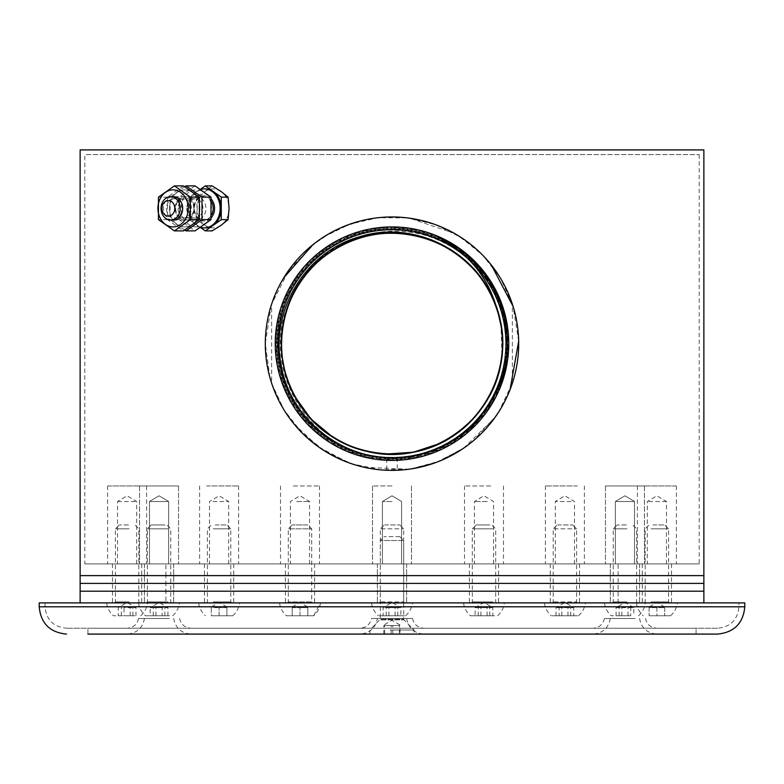 <?xml version="1.0" encoding="UTF-8"?>
<svg xmlns="http://www.w3.org/2000/svg" width="784" height="784" viewBox="0 0 784 784"><rect width="100%" height="100%" fill="white"/><g stroke="black" fill="none" stroke-linecap="round" stroke-linejoin="round"><path stroke-width="0.59" stroke-dasharray="3.92 2.94" d="M392 563.921L372.508 563.921L392 563.921M392 501.544L382.416 501.544L392 501.544M392 485.953L372.508 485.953L392 485.953M608.07 563.921L644.438 563.921L608.07 563.921M616.645 563.921L634.53 563.921L616.645 563.921M616.645 501.544L634.53 501.544L616.645 501.544M608.07 485.953L644.438 485.953L608.07 485.953M175.93 563.921L139.562 563.921L175.93 563.921M167.355 563.921L149.47 563.921L167.355 563.921M167.355 501.544L149.47 501.544L167.355 501.544M175.93 485.953L139.562 485.953L175.93 485.953M206.574 563.921L238.591 563.921L206.574 563.921M212.934 563.921L228.683 563.921L212.934 563.921M212.934 501.544L228.683 501.544L212.934 501.544M206.574 485.953L238.591 485.953L206.574 485.953M107.908 563.921L146.588 563.921L107.908 563.921M117.659 563.921L136.69 563.921L117.659 563.921M117.659 501.544L136.69 501.544L117.659 501.544M107.908 485.953L146.588 485.953L107.908 485.953M142.169 563.921L178.546 563.921L142.169 563.921M150.753 563.921L168.638 563.921L150.753 563.921M150.753 501.544L168.638 501.544L150.753 501.544M142.169 485.953L178.546 485.953L142.169 485.953M293.334 563.921L319.49 563.921L293.334 563.921M296.724 563.921L309.582 563.921L296.724 563.921M296.724 501.544L309.582 501.544L296.724 501.544M293.334 485.953L319.49 485.953L293.334 485.953M490.666 563.921L464.51 563.921L490.666 563.921M487.276 563.921L474.418 563.921L487.276 563.921M487.276 501.544L474.418 501.544L487.276 501.544M490.666 485.953L464.51 485.953L490.666 485.953M641.831 563.921L605.454 563.921L641.831 563.921M633.247 563.921L615.362 563.921L633.247 563.921M633.247 501.544L615.362 501.544L633.247 501.544M641.831 485.953L605.454 485.953L641.831 485.953M676.092 563.921L637.412 563.921L676.092 563.921M666.341 563.921L647.31 563.921L666.341 563.921M666.341 501.544L647.31 501.544L666.341 501.544M676.092 485.953L637.412 485.953L676.092 485.953M577.426 563.921L545.409 563.921L577.426 563.921M571.066 563.921L555.317 563.921L571.066 563.921M571.066 501.544L555.317 501.544L571.066 501.544M577.426 485.953L545.409 485.953L577.426 485.953M200.782 227.438A19.492 15.964 90 0 1 188.209 208.387A19.492 15.964 90 0 1 200.782 189.346M200.577 189.209L189.326 197.137L196.157 197.137L197.156 208.387L196.157 219.638L205.134 225.273L212.121 230.898M212.121 185.877L205.134 191.512L196.157 197.137M189.326 197.137L189.326 219.638L196.157 219.638M189.326 219.638L200.577 227.566M204.732 227.87A19.492 15.964 90 0 1 197.313 225.273A19.492 15.964 90 0 1 189.326 208.387A19.492 15.964 90 0 1 197.313 191.512A19.492 15.964 90 0 1 204.732 188.905M221.108 191.512A19.492 15.964 -90 0 0 205.134 191.512A19.492 15.964 -90 0 0 197.156 208.387A19.492 15.964 -90 0 0 205.134 225.273A19.492 15.964 -90 0 0 221.108 225.273A19.492 15.964 -90 0 0 229.085 208.387A19.492 15.964 -90 0 0 221.108 191.512M196.353 226.909A18.522 15.17 90 0 1 183.211 199.126A18.522 15.17 90 0 1 209.485 199.126A18.522 15.17 90 0 1 196.353 226.909M186.768 208.387A11.691 9.584 -90 0 0 201.145 218.52A11.691 9.584 -90 0 0 201.145 198.264A11.691 9.584 -90 0 0 186.768 208.387M195.03 185.877L179.066 197.137L179.066 219.638L195.03 230.898M184.72 230.133L170.079 219.638L170.079 197.137L184.72 186.641M179.066 219.638L170.079 219.638M179.066 197.137L170.079 197.137M178.086 208.387A9.584 7.85 -90 0 0 185.935 217.972A9.584 7.85 -90 0 0 193.785 208.387A9.584 7.85 -90 0 0 185.935 198.803A9.584 7.85 -90 0 0 178.086 208.387M187.288 208.387A9.584 7.85 -90 0 0 195.138 217.972A9.584 7.85 -90 0 0 202.987 208.387A9.584 7.85 -90 0 0 195.138 198.803A9.584 7.85 -90 0 0 187.288 208.387M184.72 226.909A18.522 15.17 90 0 1 171.588 199.126A18.522 15.17 90 0 1 197.862 199.126A18.522 15.17 90 0 1 184.72 226.909A18.522 15.17 90 0 1 171.588 199.126A18.522 15.17 90 0 1 197.862 199.126A18.522 15.17 90 0 1 184.72 226.909M175.146 208.387A11.691 9.584 -90 0 0 189.512 218.52A11.691 9.584 -90 0 0 189.512 198.264A11.691 9.584 -90 0 0 175.146 208.387A11.691 9.584 -90 0 0 189.512 218.52A11.691 9.584 -90 0 0 189.512 198.264A11.691 9.584 -90 0 0 175.146 208.387M183.397 185.877L167.433 197.137L167.433 219.638L183.397 230.898M167.433 219.638L158.446 219.638M167.433 197.137L158.446 197.137M166.453 208.387A9.584 7.85 -90 0 0 174.303 217.972A9.584 7.85 -90 0 0 182.162 208.387A9.584 7.85 -90 0 0 174.303 198.803A9.584 7.85 -90 0 0 166.453 208.387M175.665 208.387A9.584 7.85 -90 0 0 183.515 217.972A9.584 7.85 -90 0 0 191.365 208.387A9.584 7.85 -90 0 0 183.515 198.803A9.584 7.85 -90 0 0 175.665 208.387M171.863 196.794A11.691 9.584 -90 0 0 163.513 208.387A11.691 9.584 -90 0 0 171.863 219.99M386.747 457.621C310.974 456.112 256.378 366.951 290.874 299.086A110.515 110.515 0 0 1 295.47 289.835C322.214 236.895 393.921 215.277 445.733 243.824C499.751 270.176 523.251 342.03 496.017 395.45C474.359 434.101 441.441 454.877 397.253 457.787L386.747 457.621L386.747 470.243L397.253 470.243A126.694 126.694 0 0 0 512.354 383.239L512.354 304.084A126.694 126.694 0 0 0 271.646 304.084L271.646 383.239A126.694 126.694 0 0 0 386.747 470.243M397.253 457.787L397.253 470.243M295.47 289.835L294.284 292.03M290.57 299.772L290.335 300.311M290.08 300.929L289.855 301.468M289.835 301.507L288.777 304.172M286.013 312.355L285.856 312.865M285.66 313.571L284.455 318.186M282.808 326.614L282.72 327.193M282.622 327.849L282.534 328.427M282.534 328.476L282.171 331.318M281.544 339.933L281.525 340.462M281.505 341.197L281.495 341.716M281.495 341.814L281.505 345.969M282.015 354.535L282.073 355.123M282.152 355.789L282.211 356.367M282.22 356.416L282.583 359.258M284.141 367.755L284.259 368.264M284.425 368.98L285.552 373.38M288.257 381.769L288.463 382.318M288.698 382.945L288.904 383.484M288.924 383.533L289.992 386.189M294.206 395.146L295.294 397.155C322.587 449.673 394.813 470.341 445.763 440.216C502.76 410.738 520.645 328.966 481.17 278.379C444.871 225.469 361.522 217.815 316.197 263.238C272.087 302.712 269.97 377.81 311.797 419.695C351.389 463.687 426.496 465.588 468.264 423.654C516.039 380.818 512.854 297.175 461.952 258.103C413.54 215.982 330.936 229.477 298.449 284.817C265.649 334.082 282.436 407.317 333.425 437.374C382.788 470.037 455.965 453.044 485.884 401.976C521.389 348.527 497.33 268.353 438.266 243.295C385.169 217.129 314.727 243.236 291.501 297.685C263.032 355.191 297.028 431.68 358.798 449.075C414.775 468.313 481.347 433.513 497.507 376.565C518.479 315.923 475.084 244.343 411.62 234.896C353.653 222.891 292.011 265.825 283.181 324.351C270.039 387.159 322.136 452.682 386.287 454.034C445.302 458.62 501.025 408.229 502.387 349.056C507.483 285.092 447.527 226.684 383.719 233.456C324.596 236.356 275.684 293.383 281.819 352.261C284.847 416.353 351.702 466.715 414.148 451.937C472.429 441.578 513.736 378.829 500.212 321.205C489.108 258.005 416.422 216.502 356.348 239.051C299.841 256.691 266.795 324.164 287.493 379.613C306.505 440.902 383.846 472.889 440.588 442.921C494.41 418.284 518.665 347.175 491.127 294.784C464.52 236.396 383.748 214.444 331.25 251.341C280.976 282.583 265.903 356.181 299.851 404.671C333.612 459.238 416.52 470.802 463.932 427.564L465.823 425.908M310.248 418.029L311.797 419.695M332.024 436.482L333.425 437.374M344.235 443.323L350.34 446.027M356.632 448.37L358.798 449.075M370.146 451.996L371.763 452.309M383.386 453.838L386.287 454.034M412.384 452.28L414.148 451.937M438.462 443.94L440.588 442.921M470.655 421.302L475.212 416.392M479.475 411.208L482.67 406.847C517.763 359.18 504.445 285.239 454.926 252.811C403.329 214.669 322.048 234.7 294.069 292.442C262.601 348.361 292.52 426.535 353.27 447.174C408.16 469.342 476.486 438.099 495.625 382.092L496.723 378.986M488.265 397.949L491.401 391.98M494.136 385.895L495.625 382.092C517.636 327.144 486.198 258.906 430.142 239.933C370.616 215.953 296.96 255.721 284.357 318.637C269.461 375.918 309.268 439.638 367.284 451.378C429.348 467.636 497.389 418.881 501.946 354.878L501.005 325.448M498.653 372.635L500.221 366.069M499.712 318.931L498.007 312.404M436.08 236.151L476.388 263.777L501.76 305.535L507.738 354.025L493.244 400.693L460.845 437.266L416.275 457.297L367.412 457.229L322.9 437.08L290.609 400.418L276.242 353.711L282.338 305.231L307.828 263.551L348.204 236.033L396.322 227.546L443.675 239.59L481.895 270.029L504.21 313.502L506.689 362.296L488.893 407.798L453.956 441.96L408.072 458.738L359.337 455.171L316.383 431.886L286.797 393L275.811 345.391L285.376 297.469L313.796 257.72L356.034 233.171L404.642 228.154L451.006 243.559L486.942 276.664L506.092 321.626L505.063 370.469L484.042 414.579L446.753 446.155L399.771 459.6L351.428 452.544L310.248 426.241L283.534 385.326L275.988 337.051L288.963 289.943L320.156 252.34L364.05 230.878L412.884 229.359L458.032 248.048L491.499 283.651L507.375 329.858L502.848 378.505L478.72 420.998L439.265 449.81L391.441 459.855L343.725 449.359L304.545 420.165L280.819 377.447L276.762 328.751L293.079 282.701L326.889 247.421L372.214 229.163L421.028 231.153L464.716 253.026L495.547 290.933L508.071 338.169L500.065 386.365L472.958 427.015L431.523 452.927L383.111 459.522L336.267 445.626L299.282 413.697L278.683 369.391L278.124 320.529L297.704 275.762L333.955 243.001L380.465 228.036L429.024 233.514L471.027 258.475L499.065 298.498L508.159 346.499L496.723 394.009L466.764 432.611L423.595 455.484L374.83 458.581L329.104 441.363L294.5 406.867L277.134 361.199L280.084 312.424L302.82 269.177L341.324 239.1L388.786 227.507L436.825 236.454L476.937 264.365L502.025 306.289L507.66 354.829L492.842 401.388L460.198 437.737L415.491 457.454L366.638 457.052L322.263 436.6L290.217 399.713L276.174 352.918L282.612 304.476L308.386 262.973L348.949 235.729L397.125 227.576L444.391 239.943L482.395 270.656L504.416 314.276L506.562 363.09L488.452 408.464L453.279 442.382L407.278 458.846L358.572 454.945L315.776 431.367L286.464 392.274L275.801 344.588L285.699 296.734L314.384 257.181L356.798 232.926L405.436 228.242L451.692 243.971L487.403 277.32L506.239 322.41L504.876 371.253L483.552 415.216L446.037 446.527L398.978 459.649L350.673 452.26L309.68 425.673L283.249 384.581L276.037 336.258L289.335 289.237L320.783 251.84L364.825 230.682L413.678 229.506L458.689 248.508L491.911 284.337L507.464 330.652L502.603 379.27L478.191 421.596L438.53 450.134L390.638 459.855L343 449.016L304.016 419.558L280.594 376.673L276.87 327.957L293.5 282.015L327.555 246.97L372.998 229.026L421.802 231.349L465.343 253.536L495.909 291.648L508.101 338.962L499.771 387.11L472.38 427.574L430.769 453.201L382.318 459.453L335.572 445.234L298.802 413.05L278.516 368.607L278.291 319.745L298.175 275.115L334.65 242.599L381.269 227.958L429.779 233.779L471.615 259.024L499.369 299.233L508.14 347.302L496.37 394.724L466.157 433.121L422.821 455.7L374.037 458.464L328.427 440.931L294.069 406.19L277.017 360.405L280.3 311.65L303.33 268.559L342.049 238.748L389.589 227.487L437.56 236.768L477.476 264.953L502.279 307.044L507.581 355.622L492.44 402.074L459.551 438.207L414.707 457.621L365.854 456.876L321.616 436.12L289.835 399.007L276.115 352.114L282.877 303.722L308.945 262.395L349.693 235.435L397.929 227.615L445.106 240.306L482.905 271.284L504.622 315.05L506.425 363.874L488.001 409.13L452.593 442.803L406.475 458.954L357.798 454.71L315.168 430.837L286.131 391.539L275.801 343.784L286.023 296.009L314.982 256.652L357.563 232.681L406.23 228.34L452.378 244.383L487.854 277.987L506.386 323.194L504.68 372.028L483.052 415.843L445.332 446.9L398.174 459.698L349.929 451.976L309.121 425.104L282.965 383.827L276.095 335.454L289.717 288.532L321.42 251.35L365.609 230.496L414.462 229.653L459.346 248.969L492.323 285.023L507.552 331.456L502.358 380.034L477.642 422.184L437.795 450.457L389.844 459.836L342.275 448.683L303.496 418.95L280.368 375.908L276.977 327.163L293.931 281.338L328.222 246.529L373.792 228.899L422.576 231.554L465.961 254.045L496.262 292.373L508.13 339.766L499.467 387.855L471.792 428.123L430.014 453.466L381.514 459.385L334.866 444.842L298.322 412.413L278.34 367.823L278.457 318.961L298.655 274.469L335.346 242.207L382.063 227.889L430.534 234.044L472.193 259.573L499.673 299.978L508.11 348.106L496.017 395.45M501.946 354.878C509.482 296.166 461.943 237.993 402.907 233.681C339.276 225.4 277.948 282.358 281.515 346.43C281.162 410.591 345.264 464.412 408.395 452.956C467.146 445.694 511.707 385.209 501.25 326.948C493.812 268.226 433.209 223.832 374.977 234.465C311.307 242.393 266.217 312.924 285.739 374.046C300.537 431.357 366.265 467.734 422.684 449.83C484.845 433.915 520.654 358.259 493.567 300.086M463.932 427.564C509.855 390.216 515.5 315.305 475.702 271.489C435.306 221.637 351.614 220.637 310.043 269.52C269.206 312.375 273.077 387.404 318.088 425.83C364.462 470.184 447.615 460.59 482.67 406.847M290.874 299.086C265.472 352.849 293.157 423.184 348.4 445.214C402.408 470.096 472.478 441.735 493.969 386.287C520.664 327.604 483.64 251.938 420.92 236.993C363.962 219.941 298.557 257.848 285.062 315.766C266.972 377.329 313.688 446.782 377.535 453.23C435.992 462.491 495.547 416.696 501.603 357.818C510.707 299.331 464.745 239.904 405.847 234.014C342.461 224.028 279.623 279.329 281.485 343.47C279.849 402.643 332.955 455.778 392.127 454.181C456.259 456.072 511.599 393.274 501.652 329.878C495.606 266.001 426.447 218.844 364.776 236.552C307.054 249.635 268.745 314.266 284.964 371.195C298.224 428.877 362.953 466.999 419.832 450.614C482.395 436.365 520.223 361.689 494.694 302.82C474.251 247.274 405.22 217.638 350.869 241.08C290.609 263.13 262.532 341.981 295.294 397.155M271.646 383.239L284.024 409.944L302.085 432.915L324.939 451.153L351.595 463.746L380.71 469.851L410.542 468.989L439.207 461.237L465.039 447.184L468.842 444.391M470.704 442.94L472.262 441.686M472.38 441.598L496.086 415.902M496.243 415.667L497.546 413.746M498.448 412.364L512.354 383.239M84.809 563.921L699.191 563.921L84.809 563.921L84.809 154.595L699.191 154.595L84.809 154.595M512.354 304.084L500.378 278.036L482.993 255.496L461.012 237.405L435.345 224.606L407.19 217.874L378.113 217.727L349.889 224.165L324.076 236.709M323.037 237.376L317.255 241.354M316.079 242.236L289.178 269.637L271.646 304.084M271.244 305.309L265.306 343.657L269.951 377.663M270.068 378.084L274.704 391.559M278.261 399.468L285.954 412.982M286.425 413.707L293.931 423.879M294.118 424.095L318.51 446.86L348.214 462.55M349.439 462.991L362.58 466.892M364.178 467.264L408.797 469.234M409.816 469.097L436.276 462.364M436.659 462.227L463.393 448.33M463.667 448.134L494.655 417.921M499.222 411.159L503.387 404.044M504.984 400.987L510.041 389.687M518.675 341.226L513.148 306.564M491.411 265.119L480.416 252.918M479.739 252.262L457.993 235.514M454.289 233.338L409.709 218.207M408.591 218.06L392.48 216.962M392 216.962L377.084 217.844M376.34 217.932L362.433 220.461M360.905 220.843L339.982 228.134M331.25 232.476L312.669 244.882M283.739 277.85L277.84 288.708M277.82 288.747L271.587 304.251M209.7 563.921L233.72 563.921L209.7 563.921M112.7 563.921L141.718 563.921L112.7 563.921M146.392 563.921L173.666 563.921L146.392 563.921M295 563.921L314.619 563.921L295 563.921M489 563.921L469.381 563.921L489 563.921M637.608 563.921L610.334 563.921L637.608 563.921M671.3 563.921L642.282 563.921L671.3 563.921M574.3 563.921L550.28 563.921L574.3 563.921M612.284 563.921L639.568 563.921L612.284 563.921M171.716 563.921L144.432 563.921L171.716 563.921M165.894 563.921L618.106 563.921L165.894 563.921L165.894 575.613L618.106 575.613L165.894 575.613L618.106 575.613L165.894 575.613L165.894 583.404L618.106 583.404L165.894 583.404L165.894 591.205L618.106 591.205L165.894 591.205L165.894 602.896L618.106 602.896L165.894 602.896M80.135 575.613L703.865 575.613L80.135 575.613M80.135 149.911L703.865 149.911M209.7 575.613L233.72 575.613L209.7 575.613M112.7 575.613L141.718 575.613L112.7 575.613M146.392 575.613L173.666 575.613L146.392 575.613M295 575.613L314.619 575.613L295 575.613M489 575.613L469.381 575.613L489 575.613M637.608 575.613L610.334 575.613L637.608 575.613M671.3 575.613L642.282 575.613L671.3 575.613M574.3 575.613L550.28 575.613L574.3 575.613M392 575.613L377.378 575.613L392 575.613M80.135 591.205L703.865 591.205L80.135 591.205M392 591.205L377.378 591.205L392 591.205M612.284 591.205L639.568 591.205L612.284 591.205M171.716 591.205L144.432 591.205L171.716 591.205M295 591.205L314.619 591.205L295 591.205M209.7 591.205L233.72 591.205L209.7 591.205M112.7 591.205L141.718 591.205L112.7 591.205M574.3 591.205L550.28 591.205L574.3 591.205M489 591.205L469.381 591.205L489 591.205M671.3 591.205L642.282 591.205L671.3 591.205M80.135 602.896L703.865 602.896L80.135 602.896M392 602.896L377.378 602.896L392 602.896M612.284 602.896L639.568 602.896L612.284 602.896M171.716 602.896L144.432 602.896L171.716 602.896M295 602.896L314.619 602.896L295 602.896M209.7 602.896L233.72 602.896L209.7 602.896M112.7 602.896L141.718 602.896L112.7 602.896M574.3 602.896L550.28 602.896L574.3 602.896M637.608 602.896L610.334 602.896L637.608 602.896M146.392 602.896L173.666 602.896L146.392 602.896M489 602.896L469.381 602.896L489 602.896M671.3 602.896L642.282 602.896L671.3 602.896M80.135 583.404L703.865 583.404L80.135 583.404M392 583.404L377.378 583.404L392 583.404M612.284 583.404L639.568 583.404L612.284 583.404M171.716 583.404L144.432 583.404L171.716 583.404M295 583.404L314.619 583.404L295 583.404M209.7 583.404L233.72 583.404L209.7 583.404M112.7 583.404L141.718 583.404L112.7 583.404M574.3 583.404L550.28 583.404L574.3 583.404M489 583.404L469.381 583.404L489 583.404M671.3 583.404L642.282 583.404L671.3 583.404M165.894 591.205L618.106 591.205L165.894 591.205M637.608 591.205L610.334 591.205L637.608 591.205M146.392 591.205L173.666 591.205L146.392 591.205M165.894 583.404L618.106 583.404L165.894 583.404M637.608 583.404L610.334 583.404L637.608 583.404M146.392 583.404L173.666 583.404L146.392 583.404M313.649 615.763L286.356 615.763L313.649 615.763L320.47 602.896L279.535 602.896L320.47 602.896A20.629 20.629 0 0 1 313.649 615.763M307.798 615.763L292.207 615.763L307.798 615.763L307.798 606.963L307.798 607.659L299.998 607.659L307.798 607.659L307.798 615.763M292.207 607.659L299.998 607.659L292.207 607.659L292.207 615.763L292.207 607.659M292.207 606.963L299.998 602.455L307.798 606.963M299.998 615.763L299.998 607.659L299.998 615.763M312.669 602.896L287.336 602.896L312.669 602.896L311.699 601.926L311.699 528.828L288.306 528.828L311.699 528.828L307.798 524.937L292.207 524.937L307.798 524.937M494.449 615.763L470.351 615.763L494.449 615.763M492.862 615.763L475.133 615.763L492.862 615.763L492.862 607.659L489.971 606.963L487.08 607.659L475.133 607.659L492.862 607.659L484.002 602.455L475.133 607.659L475.133 615.763M487.08 615.763L487.08 607.659M478.211 615.763L478.211 607.659M480.915 615.763L480.915 607.659M489.784 615.763L489.784 607.659M499.673 602.896L463.53 602.896L499.673 602.896M493.704 602.896L471.331 602.896L493.704 602.896M492.96 528.828L472.301 528.828L492.96 528.828M489.971 524.937L476.202 524.937L489.971 524.937M627.318 615.763L611.304 615.763L627.318 615.763M630.738 615.763L616.087 615.763L630.738 615.763L630.738 607.659L626.298 606.963L616.087 607.659L624.946 602.455L633.815 607.659L630.738 607.659M616.087 615.763L616.087 607.659L633.815 607.659L633.815 615.763M621.869 615.763L621.869 607.659M619.164 615.763L619.164 607.659M628.023 615.763L628.023 607.659M628.503 602.896L604.484 602.896L628.503 602.896M627.151 602.896L612.275 602.896L627.151 602.896M626.975 528.828L613.255 528.828L626.975 528.828M626.298 524.937L617.155 524.937L626.298 524.937M650.073 615.763L670.545 615.763L650.073 615.763M656.904 615.763L649.103 615.763L656.904 615.763L656.904 607.659L653.003 606.963L649.103 607.659L664.695 607.659L656.904 607.659L656.904 615.763M664.695 607.659L664.695 615.763L664.695 607.659M649.103 607.659L649.103 615.763L649.103 607.659M646.663 602.896L677.366 602.896L646.663 602.896M650.563 602.896L669.565 602.896L650.563 602.896M651.053 528.828L668.595 528.828L651.053 528.828M653.003 524.937L664.695 524.937L653.003 524.937M552.083 615.763L578.543 615.763L552.083 615.763M559.11 615.763L573.77 615.763L556.032 615.763L559.11 615.763L559.11 607.659L557.571 606.963L556.032 607.659L573.77 607.659L559.11 607.659M556.032 615.763L556.032 607.659L564.901 602.455L573.77 607.659L573.77 615.763M561.824 615.763L561.824 607.659M570.683 615.763L570.683 607.659M567.979 615.763L567.979 607.659M545.664 602.896L585.364 602.896L545.664 602.896M552.994 602.896L577.573 602.896L552.994 602.896M553.916 528.828L576.593 528.828L553.916 528.828M557.571 524.937L572.702 524.937L557.571 524.937M379.182 615.763L405.642 615.763L379.182 615.763M383.131 615.763L400.869 615.763L383.131 615.763L383.131 607.659L392 602.455L400.869 607.659L383.131 607.659L384.67 606.963L386.208 607.659L400.869 607.659L400.869 615.763M386.208 615.763L386.208 607.659M395.077 615.763L395.077 607.659M397.792 615.763L397.792 607.659M388.923 615.763L388.923 607.659M372.772 602.896L412.462 602.896L372.772 602.896M380.093 602.896L404.671 602.896L380.093 602.896M381.014 528.828L403.691 528.828L381.014 528.828M384.67 524.937L399.801 524.937L384.67 524.937M212.278 615.763L232.74 615.763L212.278 615.763M211.298 615.763L226.899 615.763L211.298 615.763L211.298 607.659L215.198 606.963L219.099 607.659L211.298 607.659L211.298 615.763M226.899 607.659L219.099 607.659L226.899 607.659L226.899 615.763L226.899 607.659M219.099 615.763L219.099 607.659L219.099 615.763M208.867 602.896L239.561 602.896L208.867 602.896M212.768 602.896L231.77 602.896L212.768 602.896M213.248 528.828L230.79 528.828L213.248 528.828M215.198 524.937L226.899 524.937L215.198 524.937M129.468 615.763L113.455 615.763L129.468 615.763M124.019 615.763L135.965 615.763L124.019 615.763L124.019 607.659L128.458 606.963L135.965 607.659L124.019 607.659M135.965 615.763L135.965 607.659L127.096 602.455L118.237 607.659L118.237 615.763M132.888 615.763L132.888 607.659M130.183 615.763L130.183 607.659M121.314 615.763L121.314 607.659M130.654 602.896L106.634 602.896L130.654 602.896M129.301 602.896L114.435 602.896L129.301 602.896M129.135 528.828L115.405 528.828L129.135 528.828M128.458 524.937L119.305 524.937L128.458 524.937M169.501 615.763L145.403 615.763L169.501 615.763M162.131 615.763L150.185 615.763L167.913 615.763L162.131 615.763L162.131 607.659L165.022 606.963L167.913 607.659L159.054 602.455L150.185 607.659L162.131 607.659M167.913 615.763L167.913 607.659L150.185 607.659L150.185 615.763M164.836 615.763L164.836 607.659M155.977 615.763L155.977 607.659M153.262 615.763L153.262 607.659M174.734 602.896L138.582 602.896L174.734 602.896M168.756 602.896L146.383 602.896L168.756 602.896M168.011 528.828L147.353 528.828L168.011 528.828M165.022 524.937L151.253 524.937L165.022 524.937M390.03 634.089L414.099 634.089L390.03 634.089M400.163 634.089L383.837 634.089L400.163 634.089L399.762 624.819L399.37 625.514L383.837 625.514L400.163 625.514L399.762 624.819M383.837 634.089L383.837 625.514L384.63 625.514L384.63 634.089M399.37 634.089L399.37 625.514M391.196 634.089L391.196 625.514M392.804 634.089L392.804 625.514M390.03 629.993L414.099 629.993L390.03 629.993M403.652 540.529L380.309 540.529L403.652 540.529M399.762 536.628L384.199 536.628L399.762 536.628M392 634.089L87.926 634.089L696.074 634.089L696.074 628.239L87.926 628.239L696.074 628.239L87.926 628.239L696.074 628.239L696.074 634.089L87.926 634.089L717.507 634.089M39.2 602.896L744.8 602.896M738.949 602.896L45.051 602.896L738.949 602.896L738.949 606.796C737.685 619.821 730.531 626.965 717.507 628.239L66.493 628.239L717.507 628.239M87.926 634.089L87.926 628.239L87.926 634.089L696.074 634.089M175.077 634.089L126.998 634.089L175.077 634.089M640.979 634.089L592.9 634.089L640.979 634.089M359.944 634.089L424.056 634.089L359.944 634.089C369.705 633.296 375.516 628.102 377.378 618.498L406.622 618.498L377.378 618.498M169.315 618.498L138.533 618.498L169.315 618.498M166.365 618.498L144.432 618.498L166.365 618.498M635.207 618.498L604.425 618.498L635.207 618.498M632.257 618.498L610.334 618.498L632.257 618.498M175.077 628.239L126.998 628.239L175.077 628.239M640.979 628.239L592.9 628.239L640.979 628.239M359.944 628.239L424.056 628.239L359.944 628.239C366.157 627.788 369.999 624.534 371.479 618.498L412.521 618.498L371.479 618.498M211.308 199.185A12.671 10.378 -90 0 0 200.077 196.755A12.671 10.378 -90 0 0 193.795 208.387A12.671 10.378 -90 0 0 200.077 220.03A12.671 10.378 -90 0 0 211.308 217.589M211.66 202.037A11.691 9.584 -90 0 0 203.615 196.696A11.691 9.584 -90 0 0 194.04 208.387A11.691 9.584 -90 0 0 203.615 220.079A11.691 9.584 -90 0 0 211.66 214.738M311.699 601.926L288.306 601.926L311.699 601.926M492.96 601.926L472.301 601.926L492.96 601.926M626.975 601.926L613.255 601.926L626.975 601.926M651.053 601.926L668.595 601.926L651.053 601.926M553.916 601.926L576.593 601.926L553.916 601.926M381.014 601.926L403.691 601.926L381.014 601.926M213.248 601.926L230.79 601.926L213.248 601.926M129.135 601.926L115.405 601.926L129.135 601.926M168.011 601.926L147.353 601.926L168.011 601.926M399.801 536.628L403.691 540.529L403.691 619.184L380.309 619.184L403.691 619.184L403.976 619.87L380.024 619.87L403.936 619.87L414.099 629.993L414.099 634.089M39.2 606.796L744.8 606.796M738.949 606.796L45.051 606.796L738.949 606.796M382.416 501.544L382.416 563.921L382.416 501.544L392 495.782L401.584 501.544L401.584 563.921L401.584 501.544L392 495.782L382.416 501.544M372.508 485.953L372.508 563.921L372.508 485.953M411.492 485.953L411.492 563.921L411.492 485.953M615.362 501.544L615.362 563.921L615.362 501.544L624.946 495.782L634.53 501.544L634.53 563.921L634.53 501.544L624.946 495.782L615.362 501.544M605.454 485.953L605.454 563.921L605.454 485.953M644.438 485.953L644.438 563.921L644.438 485.953M149.47 501.544L149.47 563.921L149.47 501.544L159.054 495.782L168.638 501.544L168.638 563.921L168.638 501.544L159.054 495.782L149.47 501.544M139.562 485.953L139.562 563.921L139.562 485.953M178.546 485.953L178.546 563.921L178.546 485.953M228.683 563.921L228.683 501.544L219.099 495.782L209.514 501.544L209.514 563.921M199.606 485.953L199.606 563.921M238.591 485.953L238.591 563.921M136.69 563.921L136.69 501.544L127.096 495.782L117.512 501.544L117.512 563.921M107.614 485.953L107.614 563.921M146.588 485.953L146.588 563.921M309.582 563.921L309.582 501.544L299.998 495.782L290.413 501.544L290.413 563.921M280.505 485.953L280.505 563.921M319.49 485.953L319.49 563.921M493.587 563.921L493.587 501.544L484.002 495.782L474.418 501.544L474.418 563.921M464.51 485.953L464.51 563.921M503.495 485.953L503.495 563.921M666.488 563.921L666.488 501.544L656.904 495.782L647.31 501.544L647.31 563.921M637.412 485.953L637.412 563.921M676.386 485.953L676.386 563.921M574.486 563.921L574.486 501.544L564.901 495.782L555.317 501.544L555.317 563.921M545.409 485.953L545.409 563.921M584.394 485.953L584.394 563.921M173.097 220.079L203.615 220.079C198.009 219.5 194.883 215.61 194.216 208.387C194.883 201.174 198.009 197.274 203.615 196.696L173.097 196.696M195.138 198.803L185.935 198.803M195.138 217.972L185.935 217.972M183.515 198.803L174.303 198.803M183.515 217.972L174.303 217.972M699.191 154.595L699.191 563.921M204.477 563.921L204.477 602.896M233.72 563.921L233.72 602.896M112.484 563.921L112.484 602.896M141.718 563.921L141.718 602.896M144.432 563.921L144.432 602.896L144.432 563.921M173.666 563.921L173.666 602.896L173.666 563.921M285.386 563.921L285.386 602.896M314.619 563.921L314.619 602.896M469.381 563.921L469.381 602.896M498.614 563.921L498.614 602.896M610.334 563.921L610.334 602.896L610.334 563.921M639.568 563.921L639.568 602.896L639.568 563.921M642.282 563.921L642.282 602.896M671.516 563.921L671.516 602.896M550.28 563.921L550.28 602.896M579.523 563.921L579.523 602.896M618.106 602.896L618.106 563.921M377.378 563.921L377.378 602.896L377.378 563.921M406.622 563.921L406.622 602.896L406.622 563.921M279.535 602.896A20.629 20.629 0 0 0 286.356 615.763M287.336 602.896L288.306 601.926L288.306 528.828L292.207 524.937M463.53 602.896A20.629 20.629 0 0 0 470.351 615.763M497.644 615.763A20.629 20.629 0 0 0 504.465 602.896M496.664 602.896L495.694 601.926L495.694 528.828L491.793 524.937M471.331 602.896L472.301 601.926L472.301 528.828L476.202 524.937M604.484 602.896A20.629 20.629 0 0 0 611.304 615.763M638.597 615.763A20.629 20.629 0 0 0 645.418 602.896M637.617 602.896L636.647 601.926L636.647 528.828L632.747 524.937M612.275 602.896L613.255 601.926L613.255 528.828L617.155 524.937M664.695 606.963L656.904 602.455L649.103 606.963M670.545 615.763A20.629 20.629 0 0 0 677.366 602.896M636.432 602.896A20.629 20.629 0 0 0 643.252 615.763M669.565 602.896L668.595 601.926L668.595 528.828L664.695 524.937M644.232 602.896L645.203 601.926L645.203 528.828L649.103 524.937M578.543 615.763A20.629 20.629 0 0 0 585.364 602.896M544.439 602.896A20.629 20.629 0 0 0 551.26 615.763M577.573 602.896L576.593 601.926L576.593 528.828L572.702 524.937M552.23 602.896L553.21 601.926L553.21 528.828L557.101 524.937M405.642 615.763A20.629 20.629 0 0 0 412.462 602.896M371.538 602.896A20.629 20.629 0 0 0 378.358 615.763M404.671 602.896L403.691 601.926L403.691 528.828L399.801 524.937M379.329 602.896L380.309 601.926L380.309 528.828L384.199 524.937M226.899 606.963L219.099 602.455L211.298 606.963M232.74 615.763A20.629 20.629 0 0 0 239.561 602.896M198.636 602.896A20.629 20.629 0 0 0 205.457 615.763M231.77 602.896L230.79 601.926L230.79 528.828L226.899 524.937M206.427 602.896L207.407 601.926L207.407 528.828L211.298 524.937M106.634 602.896A20.629 20.629 0 0 0 113.455 615.763M140.748 615.763A20.629 20.629 0 0 0 147.568 602.896M139.768 602.896L138.797 601.926L138.797 528.828L134.897 524.937M114.435 602.896L115.405 601.926L115.405 528.828L119.305 524.937M138.582 602.896A20.629 20.629 0 0 0 145.403 615.763M172.696 615.763A20.629 20.629 0 0 0 179.516 602.896M171.725 602.896L170.745 601.926L170.745 528.828L166.845 524.937M146.383 602.896L147.353 601.926L147.353 528.828L151.253 524.937M399.83 624.828L392 620.311L384.17 624.828M369.901 634.089L369.901 629.993L380.309 619.184L380.309 540.529L384.199 536.628M45.051 602.896L45.051 606.796C46.315 619.821 53.469 626.965 66.493 628.239M639.568 618.498C641.43 628.102 647.241 633.296 657.002 634.089M610.334 618.498C608.462 628.102 602.651 633.296 592.9 634.089M144.432 618.498C142.57 628.102 136.759 633.296 126.998 634.089M173.666 618.498C175.538 628.102 181.349 633.296 191.1 634.089M406.622 618.498C408.484 628.102 414.295 633.296 424.056 634.089M138.533 618.498C137.053 624.534 133.211 627.788 126.998 628.239M179.575 618.498C181.055 624.534 184.897 627.788 191.1 628.239M645.467 618.498C646.947 624.534 650.789 627.788 657.002 628.239M604.425 618.498C602.945 624.534 599.103 627.788 592.9 628.239M412.521 618.498C414.001 624.534 417.843 627.788 424.056 628.239"/><path stroke-width="1.18" d="M200.782 189.346A19.492 15.964 90 0 1 204.173 188.895A19.492 15.964 90 0 1 220.147 208.387A19.492 15.964 90 0 1 204.173 227.879A19.492 15.964 90 0 1 200.782 227.438M200.577 227.566L205.29 230.898L221.264 219.638L221.264 197.137L205.29 185.877L200.577 189.209M205.29 185.877L212.121 185.877L221.108 191.512L228.085 197.137L229.085 208.387L228.085 219.638L221.108 225.273L212.121 230.898L205.29 230.898M221.264 219.638L228.085 219.638M221.264 197.137L228.085 197.137M204.732 188.905A19.492 15.964 90 0 1 205.29 188.895A19.492 15.964 90 0 1 213.277 191.512A19.492 15.964 90 0 1 221.264 208.387A19.492 15.964 90 0 1 213.277 225.273A19.492 15.964 90 0 1 205.29 227.879A19.492 15.964 90 0 1 204.732 227.87M161.053 208.387A11.691 9.584 -90 0 0 170.638 220.079A11.691 9.584 -90 0 0 180.212 208.387A11.691 9.584 -90 0 0 170.638 196.696A11.691 9.584 -90 0 0 161.053 208.387M162.014 208.387A7.801 6.39 -90 0 0 171.598 215.139A7.801 6.39 -90 0 0 171.598 201.635A7.801 6.39 -90 0 0 162.014 208.387M186.043 230.898L195.03 230.898L210.994 219.638L210.994 197.137L202.007 197.137L202.007 219.638L186.043 230.898L184.72 230.133M210.994 219.638L202.007 219.638M184.72 186.641L186.043 185.877L202.007 197.137M210.994 197.137L195.03 185.877L186.043 185.877M174.42 230.898L183.397 230.898L199.371 219.638L199.371 197.137L190.385 197.137L190.385 219.638L174.42 230.898L158.446 219.638L158.446 197.137L174.42 185.877L190.385 197.137M199.371 219.638L190.385 219.638M199.371 197.137L183.397 185.877L174.42 185.877M173.097 226.909A18.522 15.17 90 0 1 159.956 199.126A18.522 15.17 90 0 1 186.229 199.126A18.522 15.17 90 0 1 173.097 226.909M171.863 219.99A11.691 9.584 -90 0 0 182.672 208.387A11.691 9.584 -90 0 0 171.863 196.794M508.757 343.657A116.757 116.757 0 0 0 333.621 242.55A116.757 116.757 0 0 0 333.621 444.773A116.757 116.757 0 0 0 508.757 343.657M507.248 343.657C508.15 297.969 478.828 253.408 436.08 236.151C467.832 252.311 488.207 276.85 497.193 309.758A110.515 110.515 0 0 0 493.567 300.086C473.399 248.93 411.404 219.677 358.572 237.082C305.064 252.134 269.324 311.483 281.427 366.373C291.099 421.704 347.116 463.707 403.535 457.141C460.149 453.064 508.081 401.045 507.248 343.657M294.284 292.03L290.57 299.772M288.777 304.172L286.013 312.355M284.455 318.186L282.808 326.614M282.171 331.318L281.544 339.933M281.505 345.969L282.015 354.535M282.583 359.258L284.141 367.755M285.552 373.38L288.257 381.769M289.992 386.189L293.628 394.029M295.294 397.155L310.248 418.029M311.797 419.695L332.024 436.482M333.425 437.374L344.235 443.323M350.34 446.027L356.632 448.37M358.798 449.075L369.519 451.868M371.763 452.309L372.929 452.525M374.242 452.74L383.386 453.838M386.287 454.034L412.384 452.28M414.148 451.937L438.462 443.94M440.588 442.921C494.41 418.284 518.665 347.175 491.127 294.784C464.52 236.396 383.748 214.444 331.25 251.341C280.976 282.583 265.903 356.181 299.851 404.671C333.612 459.238 416.52 470.802 463.932 427.564M465.823 425.908L470.655 421.302M475.212 416.392L479.475 411.208M482.67 406.847L488.265 397.949M491.401 391.98L494.136 385.895M495.625 382.092L495.625 382.092C517.636 327.144 486.198 258.906 430.142 239.933C370.616 215.953 296.96 255.721 284.357 318.637C269.461 375.918 309.268 439.638 367.284 451.378C429.348 467.636 497.389 418.881 501.946 354.878M496.723 378.986L498.653 372.635M501.005 325.448L499.712 318.931M498.007 312.404L501.25 326.948C493.793 267.952 432.66 223.489 374.242 234.583C315.315 242.599 271.45 304.153 283.093 362.463C291.677 421.312 353.653 464.589 411.855 452.378C475.604 442.764 518.851 370.479 497.193 309.758M265.306 343.657A126.694 126.694 0 0 0 455.347 453.387A126.694 126.694 0 0 0 455.347 233.936A126.694 126.694 0 0 0 265.306 343.657M468.842 444.391L470.704 442.94M497.546 413.746L498.448 412.364M324.076 236.709L323.037 237.376M317.255 241.354L316.079 242.236M274.704 391.559L278.261 399.468M285.954 412.982L286.425 413.707M348.214 462.55L349.439 462.991M362.58 466.892L364.178 467.264M408.797 469.234L409.816 469.097M494.655 417.921L499.222 411.159M503.387 404.044L504.984 400.987M510.041 389.687L518.675 341.226M513.148 306.564L491.411 265.119M480.416 252.918L479.739 252.262M457.993 235.514L454.289 233.338M409.709 218.207L408.591 218.06M377.084 217.844L376.34 217.932M362.433 220.461L360.905 220.843M339.982 228.134L331.25 232.476M312.669 244.882L283.739 277.85M271.587 304.251L271.244 305.309M703.865 602.896L703.865 591.205L80.135 591.205L703.865 591.205L703.865 583.404L80.135 583.404L703.865 583.404L703.865 575.613L80.135 575.613L80.135 149.911L703.865 149.911L703.865 575.613L80.135 575.613L80.135 602.896M744.8 606.796L39.2 606.796L39.2 602.896L744.8 602.896L744.8 606.796C743.183 623.378 734.089 632.472 717.507 634.089L87.926 634.089M696.074 634.089L392 634.089M211.308 217.589A12.671 10.378 -90 0 0 211.308 199.185M211.66 214.738A11.691 9.584 -90 0 0 211.66 202.037M204.173 227.879L205.29 227.879M204.173 188.895L205.29 188.895M173.097 196.696L170.638 196.696M173.097 220.079L170.638 220.079M39.2 606.796C40.817 623.368 49.911 632.472 66.493 634.089"/></g></svg>
